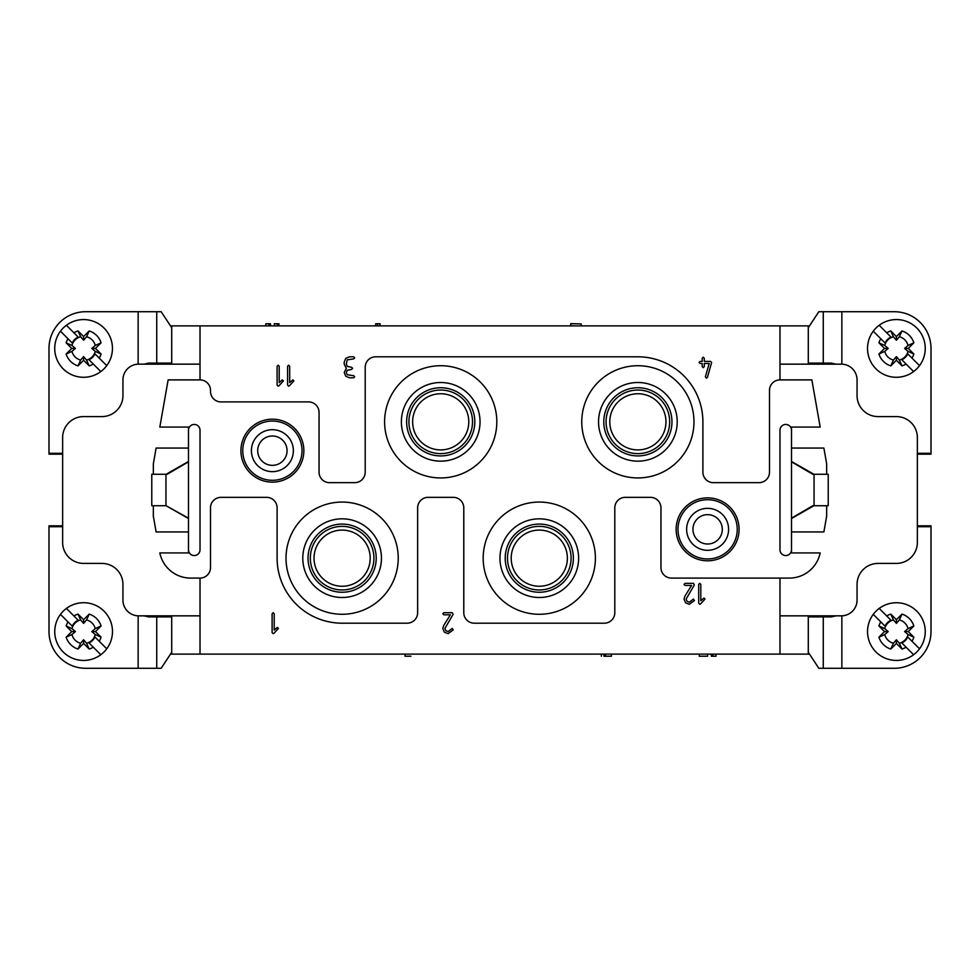 <?xml version="1.0" encoding="UTF-8"?>
<svg xmlns="http://www.w3.org/2000/svg" width="980" height="980" viewBox="0 0 980 980"><rect width="100%" height="100%" fill="white"/><g stroke="black" fill="none" stroke-linecap="round" stroke-linejoin="round"><path stroke-width="1.47" d="M570.923 325.74L575.995 325.875M171.708 364.156L171.708 325.875L170.483 325.875M171.708 325.875L200.018 325.875L200.018 379.885L168.143 379.885L159.826 427.072L188.479 427.072L188.479 448.056L156.126 448.056L153.346 463.785L153.346 474.271L151.778 474.271L151.778 505.729L166.098 505.729L188.479 518.506M808.292 364.156L808.292 325.875L200.018 325.875M808.292 325.875L809.517 325.875M200.018 364.156L138.67 364.156A15.729 15.729 0 0 0 122.941 379.885L122.941 395.614A20.972 20.972 0 0 1 101.957 416.586L83.606 416.586A20.972 20.972 0 0 0 62.634 437.558L62.634 542.442A20.972 20.972 0 0 0 83.606 563.414L101.957 563.414A20.972 20.972 0 0 1 122.941 584.386L122.941 600.115A15.729 15.729 0 0 0 138.67 615.844L200.018 615.844L200.018 654.126L171.708 654.126L171.708 615.844M170.483 654.126L171.708 654.126M809.517 654.126L808.292 654.126L808.292 615.844M200.018 654.126L808.292 654.126M573.374 558.171A34.08 34.08 0 0 0 539.294 524.08A34.08 34.08 0 0 0 505.202 558.171A34.08 34.08 0 0 0 539.294 592.251A34.08 34.08 0 0 0 573.374 558.171M603.79 421.829A34.08 34.08 0 0 0 637.87 455.921A34.08 34.08 0 0 0 671.962 421.829A34.08 34.08 0 0 0 637.87 387.749A34.08 34.08 0 0 0 603.79 421.829M671.962 421.829A34.08 34.08 0 0 0 620.83 392.319A34.08 34.08 0 0 0 620.83 451.351A34.08 34.08 0 0 0 671.962 421.829M376.21 558.171A34.08 34.08 0 0 0 342.13 524.08A34.08 34.08 0 0 0 308.039 558.171A34.08 34.08 0 0 0 342.13 592.251A34.08 34.08 0 0 0 376.21 558.171M472.507 421.829A31.789 31.789 0 0 1 440.706 453.63A31.789 31.789 0 0 1 408.917 421.829A31.789 31.789 0 0 1 440.706 390.04A31.789 31.789 0 0 1 472.507 421.829M474.798 421.829A34.08 34.08 0 0 1 423.666 451.351A34.08 34.08 0 0 1 423.666 392.319A34.08 34.08 0 0 1 474.798 421.829A34.08 34.08 0 0 0 440.706 387.749A34.08 34.08 0 0 0 406.627 421.829A34.08 34.08 0 0 0 440.706 455.921A34.08 34.08 0 0 0 474.798 421.829M791.522 518.175L812.8 505.729L826.655 505.729L826.655 516.215L823.874 531.944L791.522 531.944L791.522 552.928L791.522 427.072L791.522 448.056L823.874 448.056L826.655 463.785L826.655 474.271L812.8 474.271L791.522 461.825M813.902 505.729L791.522 518.506M791.522 461.494L813.902 474.271M821.926 363.102L821.926 364.156M821.926 615.844L821.926 616.898M779.982 615.844L779.982 654.126L779.982 578.09L779.982 615.844L841.33 615.844A15.729 15.729 0 0 0 857.059 600.115L857.059 584.386A20.972 20.972 0 0 1 878.043 563.414L896.394 563.414A20.972 20.972 0 0 0 917.366 542.442L917.366 437.558A20.972 20.972 0 0 0 896.394 416.586L878.043 416.586A20.972 20.972 0 0 1 857.059 395.614L857.059 379.885A15.729 15.729 0 0 0 841.33 364.156L779.982 364.156L779.982 379.885L779.982 325.875L779.982 364.156M153.346 505.729L153.346 516.215L156.126 531.944L188.479 531.944L188.479 552.928L188.479 427.072M188.479 461.825L167.2 474.271L153.346 474.271M188.479 461.494L166.098 474.271M166.098 505.729L188.479 518.175M188.479 552.928L159.826 552.928A31.458 31.458 0 0 0 190.647 578.09L200.018 578.09L200.018 615.844M158.074 615.844L158.074 616.898M158.074 363.102L158.074 364.156M791.522 430.22A5.77 5.77 0 0 0 785.752 424.45A5.77 5.77 0 0 0 779.982 430.22L779.982 549.78A5.77 5.77 0 0 0 785.752 555.55A5.77 5.77 0 0 0 791.522 549.78M200.018 578.09A10.486 10.486 0 0 0 210.504 567.604L210.504 507.824A10.486 10.486 0 0 1 220.99 497.338L266.621 497.338A10.486 10.486 0 0 1 277.107 507.824L277.107 558.171A65.023 65.023 0 0 0 342.13 623.194L407.153 623.194A10.486 10.486 0 0 0 417.639 612.708L417.639 507.824A10.486 10.486 0 0 1 428.125 497.338L453.299 497.338A10.486 10.486 0 0 1 463.785 507.824L463.785 612.708A10.486 10.486 0 0 0 474.271 623.194L604.317 623.194A10.486 10.486 0 0 0 614.803 612.708L614.803 507.824A10.486 10.486 0 0 1 625.289 497.338L650.463 497.338A10.486 10.486 0 0 1 660.949 507.824L660.949 567.604A10.486 10.486 0 0 0 671.435 578.09L789.353 578.09A31.458 31.458 0 0 0 820.174 552.928L791.522 552.928M188.479 430.22A5.77 5.77 0 0 1 194.248 424.45A5.77 5.77 0 0 1 200.018 430.22L200.018 549.78A5.77 5.77 0 0 1 194.248 555.55A5.77 5.77 0 0 1 188.479 549.78M791.522 427.072L820.174 427.072L811.857 379.885L779.982 379.885A10.486 10.486 0 0 0 769.496 390.371L769.496 472.176A10.486 10.486 0 0 1 759.01 482.662L713.379 482.662A10.486 10.486 0 0 1 702.893 472.176L702.893 421.829A65.023 65.023 0 0 0 637.87 356.806L375.683 356.806A10.486 10.486 0 0 0 365.197 367.292L365.197 472.176A10.486 10.486 0 0 1 354.711 482.662L329.537 482.662A10.486 10.486 0 0 1 319.051 472.176L319.051 412.396A10.486 10.486 0 0 0 308.565 401.91L220.99 401.91A10.486 10.486 0 0 1 210.504 391.412L210.504 390.371A10.486 10.486 0 0 0 200.018 379.885M539.294 614.276A56.105 56.105 0 0 1 490.698 530.119A56.105 56.105 0 0 1 587.878 530.119A56.105 56.105 0 0 1 539.294 614.276M578.616 558.171A39.323 39.323 0 0 1 519.633 592.226A39.323 39.323 0 0 1 519.633 524.104A39.323 39.323 0 0 1 578.616 558.171M637.87 365.724A56.105 56.105 0 0 1 686.466 449.881A56.105 56.105 0 0 1 589.286 449.881A56.105 56.105 0 0 1 637.87 365.724M598.547 421.829A39.323 39.323 0 0 1 657.543 387.774A39.323 39.323 0 0 1 657.543 455.896A39.323 39.323 0 0 1 598.547 421.829M440.706 365.724A56.105 56.105 0 0 1 489.302 449.881A56.105 56.105 0 0 1 392.123 449.881A56.105 56.105 0 0 1 440.706 365.724M401.384 421.829A39.323 39.323 0 0 1 460.367 387.774A39.323 39.323 0 0 1 460.367 455.896A39.323 39.323 0 0 1 401.384 421.829M342.13 614.276A56.105 56.105 0 0 1 293.535 530.119A56.105 56.105 0 0 1 390.714 530.119A56.105 56.105 0 0 1 342.13 614.276M381.453 558.171A39.323 39.323 0 0 1 322.457 592.226A39.323 39.323 0 0 1 322.457 524.104A39.323 39.323 0 0 1 381.453 558.171M707.621 497.865A31.458 31.458 0 0 1 734.865 545.064A31.458 31.458 0 0 1 680.365 545.064A31.458 31.458 0 0 1 707.621 497.865M707.621 499.702A29.633 29.633 0 0 1 733.273 544.145A29.633 29.633 0 0 1 681.958 544.145A29.633 29.633 0 0 1 707.621 499.702M707.621 508.351A20.972 20.972 180 0 1 725.776 539.821A20.972 20.972 180 0 1 689.455 539.821A20.972 20.972 180 0 1 707.621 508.351M707.621 514.647A14.688 14.688 180 0 1 720.337 536.673A14.688 14.688 180 0 1 694.906 536.673A14.688 14.688 180 0 1 707.621 514.647M272.379 482.136A31.458 31.458 0 0 1 245.135 434.936A31.458 31.458 0 0 1 299.635 434.936A31.458 31.458 0 0 1 272.379 482.136M272.379 480.298A29.633 29.633 0 0 1 246.727 435.855A29.633 29.633 0 0 1 298.043 435.855A29.633 29.633 0 0 1 272.379 480.298M272.379 471.649A20.972 20.972 -0 0 1 254.224 440.179A20.972 20.972 -0 0 1 290.546 440.179A20.972 20.972 -0 0 1 272.379 471.649M272.379 465.353A14.688 14.688 -0 0 1 259.663 443.327A14.688 14.688 -0 0 1 285.094 443.327A14.688 14.688 -0 0 1 272.379 465.353M603.901 656.233L605.567 656.233L603.901 656.233C600.74 656.233 600.74 656.233 603.901 656.233L603.901 654.126M605.567 654.126L605.567 656.233L611.422 656.233L611.422 654.126L611.422 656.233M410.926 656.233L405.046 656.233L405.046 654.126M380.093 325.875L380.093 323.768L377.471 323.768L377.471 325.875M377.471 323.768L375.989 323.768M379.885 323.768L379.885 325.875M573.68 323.706L580.197 323.878L570.752 323.633L570.752 325.728M272.109 632.627L272.109 613.75L273.151 612.708L274.204 613.75L274.204 630.103L277.352 627.384L278.406 628.437L273.996 633.264L273.151 633.68L272.109 632.627M277.107 385.128L277.107 366.251L278.149 365.197L279.202 366.251L279.202 382.592L282.35 379.885L283.392 380.926L278.994 385.752L278.149 386.169L277.107 385.128M287.593 385.128L287.593 366.251L288.635 365.197L289.688 366.251L289.688 382.592L292.836 379.885L293.878 380.926L289.48 385.752L288.635 386.169L287.593 385.128M345.756 376.234L344.225 372.535L346.32 368.345L344.225 364.156L344.225 362.049L345.769 358.337L349.468 356.806L353.658 356.806L354.711 357.859L353.658 358.901L347.238 359.819L346.32 364.156L347.251 366.373L351.563 367.292L352.616 368.345L351.563 369.399L347.238 370.305L346.32 372.535L347.251 374.764L353.658 375.683L354.711 376.737L353.658 377.778L349.468 377.778L345.756 376.234M442.801 628.437L443.756 625.412L450.371 614.803L443.854 614.803L442.801 613.75L443.854 612.708L452.246 612.708L453.115 614.35L444.908 628.437L445.827 630.655L448.056 631.586L452.246 628.437L453.201 629.907L448.056 633.68L444.332 632.149L442.801 628.437M684.016 599.074L684.971 596.048L691.586 585.44L685.069 585.44L684.016 584.386L685.069 583.345L693.46 583.345L694.33 584.987L686.123 599.074L687.041 601.291L689.259 602.222L693.46 599.074L694.416 600.544L689.259 604.317L685.547 602.786L684.016 599.074M698.703 603.264L698.703 584.386L699.745 583.345L700.798 584.386L700.798 600.728L703.946 598.021L705 599.074L700.59 603.901L699.745 604.317L698.703 603.264M700.1 363.494L699.046 362.441L700.1 361.399L702.195 361.399L702.195 358.251L703.248 357.198L704.289 358.251L704.289 361.399L710.586 361.399L711.639 362.441L707.413 377.41L706.396 378.17L705.38 376.822L709.202 363.494L704.289 363.494L704.289 366.643L703.248 367.684L702.195 366.643L702.195 363.494L700.1 363.494M106.747 648.797A28.837 28.837 0 0 0 66.395 608.433L73.941 615.979A18.351 18.351 0 0 1 77.996 614.105L83.606 619.715L89.217 614.105A18.351 18.351 0 0 1 101.087 625.975L95.477 631.586L101.087 637.196A18.351 18.351 0 0 1 99.213 641.251L106.747 648.797A28.837 28.837 0 0 1 100.818 654.726L89.045 642.954A12.605 12.605 0 0 0 94.974 637.012L99.213 641.251L94.974 637.012M89.045 642.954L93.272 647.18A18.351 18.351 0 0 1 89.217 649.054L83.606 643.444L77.996 649.054A18.351 18.351 0 0 1 66.138 637.196L71.748 631.586L66.138 625.975A18.351 18.351 0 0 1 68.012 621.908L60.466 614.374A28.837 28.837 0 0 0 100.818 654.726M60.466 614.374A28.837 28.837 0 0 1 66.395 608.433M68.012 621.908L72.238 626.147L68.012 621.908M78.167 620.218L73.941 615.979L78.167 620.218A12.605 12.605 0 0 0 72.238 626.147M77.996 614.105L80.654 619.924A12.03 12.03 0 0 0 71.944 628.621L66.138 625.975M80.654 619.924L83.606 623.39L86.571 619.924L89.217 614.105M83.606 619.715L83.606 623.39M101.087 625.975L95.268 628.621A12.03 12.03 0 0 0 86.571 619.924M95.268 628.621L91.802 631.586L95.477 631.586M91.802 631.586L95.268 634.538L101.087 637.196M89.217 649.054L86.571 643.248A12.03 12.03 0 0 0 95.268 634.538M86.571 643.248L83.606 639.781L80.654 643.248L77.996 649.054M83.606 643.444L83.606 639.781M66.138 637.196L71.944 634.538A12.03 12.03 77.2 0 0 80.654 643.248M71.944 634.538L75.411 631.586L71.748 631.586M75.411 631.586L71.944 628.621M83.606 319.578A28.837 28.837 0 0 0 66.395 325.274L73.941 332.82A18.351 18.351 0 0 1 77.996 330.946L83.606 336.557L89.217 330.946A18.351 18.351 0 0 1 101.087 342.804L95.477 348.415L101.087 354.025A18.351 18.351 0 0 1 99.213 358.092L106.747 365.626A28.837 28.837 0 0 0 83.606 319.578M106.747 365.626A28.837 28.837 0 0 1 100.818 371.567L89.045 359.783A12.605 12.605 0 0 0 94.974 353.854L99.213 358.092L94.974 353.854M89.045 359.783L93.272 364.021A18.351 18.351 0 0 1 89.217 365.895L83.606 360.285L77.996 365.895A18.351 18.351 0 0 1 66.138 354.025L71.748 348.415L66.138 342.804A18.351 18.351 0 0 1 68.012 338.749L60.466 331.203A28.837 28.837 0 0 0 100.818 371.567M60.466 331.203A28.837 28.837 0 0 1 66.395 325.274M68.012 338.749L72.238 342.988L68.012 338.749M78.167 337.046L73.941 332.82L78.167 337.046A12.605 12.605 0 0 0 72.238 342.988M77.996 330.946L80.654 336.752A12.03 12.03 0 0 0 71.944 345.462L66.138 342.804M80.654 336.752L83.606 340.219L86.571 336.752L89.217 330.946M83.606 336.557L83.606 340.219M101.087 342.804L95.268 345.462A12.03 12.03 0 0 0 86.571 336.752M95.268 345.462L91.802 348.415L95.477 348.415M91.802 348.415L95.268 351.379L101.087 354.025M89.217 365.895L86.571 360.077A12.03 12.03 0 0 0 95.268 351.379M86.571 360.077L83.606 356.61L80.654 360.077L77.996 365.895M83.606 360.285L83.606 356.61M66.138 354.025L71.944 351.379A12.03 12.03 77.2 0 0 80.654 360.077M71.944 351.379L75.411 348.415L71.748 348.415M75.411 348.415L71.944 345.462M171.708 327.737L161.173 311.714L85.701 311.714A36.701 36.701 0 0 0 49 348.415L49 454.169L62.634 454.169M171.708 363.102L148.629 363.102L144.06 364.156M62.634 453.299L49 453.299M171.708 616.898L148.629 616.898L144.048 615.844M62.634 526.701L49 526.701L49 631.586A36.701 36.701 0 0 0 85.701 668.287L156.727 668.287L156.727 616.898M156.727 668.287L161.173 668.287L171.708 652.264M49 526.701L49 525.831L62.634 525.831M896.394 602.737A28.837 28.837 0 0 0 879.183 608.433L886.729 615.979A18.351 18.351 0 0 1 890.783 614.105L896.394 619.715L902.004 614.105A18.351 18.351 0 0 1 913.862 625.975L908.252 631.586L913.862 637.196A18.351 18.351 0 0 1 911.988 641.251L919.534 648.797A28.837 28.837 0 0 0 896.394 602.737M919.534 648.797A28.837 28.837 0 0 1 913.605 654.726L901.833 642.954A12.605 12.605 0 0 0 907.762 637.012L911.988 641.251L907.762 637.012M901.833 642.954L906.059 647.18A18.351 18.351 0 0 1 902.004 649.054L896.394 643.444L890.783 649.054A18.351 18.351 0 0 1 878.913 637.196L884.524 631.586L878.913 625.975A18.351 18.351 0 0 1 880.787 621.908L873.254 614.374A28.837 28.837 0 0 0 913.605 654.726M873.254 614.374A28.837 28.837 0 0 1 879.183 608.433M880.787 621.908L885.026 626.147L880.787 621.908M890.955 620.218L886.729 615.979L890.955 620.218A12.605 12.605 0 0 0 885.026 626.147M890.783 614.105L893.429 619.924A12.03 12.03 0 0 0 884.732 628.621L878.913 625.975M893.429 619.924L896.394 623.39L899.346 619.924L902.004 614.105M896.394 619.715L896.394 623.39M913.862 625.975L908.056 628.621A12.03 12.03 0 0 0 899.346 619.924M908.056 628.621L904.589 631.586L908.252 631.586M904.589 631.586L908.056 634.538L913.862 637.196M902.004 649.054L899.346 643.248A12.03 12.03 0 0 0 908.056 634.538M899.346 643.248L896.394 639.781L893.429 643.248L890.783 649.054M896.394 643.444L896.394 639.781M878.913 637.196L884.732 634.538A12.03 12.03 77.2 0 0 893.429 643.248M884.732 634.538L888.198 631.586L884.524 631.586M888.198 631.586L884.732 628.621M919.534 365.626A28.837 28.837 0 0 0 879.183 325.274L886.729 332.82A18.351 18.351 0 0 1 890.783 330.946L896.394 336.557L902.004 330.946A18.351 18.351 0 0 1 913.862 342.804L908.252 348.415L913.862 354.025A18.351 18.351 0 0 1 911.988 358.092L919.534 365.626A28.837 28.837 0 0 1 913.605 371.567L901.833 359.783A12.605 12.605 0 0 0 907.762 353.854L911.988 358.092L907.762 353.854M901.833 359.783L906.059 364.021A18.351 18.351 0 0 1 902.004 365.895L896.394 360.285L890.783 365.895A18.351 18.351 0 0 1 878.913 354.025L884.524 348.415L878.913 342.804A18.351 18.351 0 0 1 880.787 338.749L873.254 331.203A28.837 28.837 0 0 0 913.605 371.567M873.254 331.203A28.837 28.837 0 0 1 879.183 325.274M880.787 338.749L885.026 342.988L880.787 338.749M890.955 337.046L886.729 332.82L890.955 337.046A12.605 12.605 0 0 0 885.026 342.988M890.783 330.946L893.429 336.752A12.03 12.03 0 0 0 884.732 345.462L878.913 342.804M893.429 336.752L896.394 340.219L899.346 336.752L902.004 330.946M896.394 336.557L896.394 340.219M913.862 342.804L908.056 345.462A12.03 12.03 0 0 0 899.346 336.752M908.056 345.462L904.589 348.415L908.252 348.415M904.589 348.415L908.056 351.379L913.862 354.025M902.004 365.895L899.346 360.077A12.03 12.03 0 0 0 908.056 351.379M899.346 360.077L896.394 356.61L893.429 360.077L890.783 365.895M896.394 360.285L896.394 356.61M878.913 354.025L884.732 351.379A12.03 12.03 77.2 0 0 893.429 360.077M884.732 351.379L888.198 348.415L884.524 348.415M888.198 348.415L884.732 345.462M808.292 652.264L818.827 668.287L894.299 668.287A36.701 36.701 0 0 0 931 631.586L931 525.831L917.366 525.831M808.292 616.898L831.371 616.898L835.94 615.844M917.366 526.701L931 526.701M808.292 327.737L818.827 311.714L894.299 311.714A36.701 36.701 0 0 1 931 348.415L931 454.169L917.366 454.169M808.292 363.102L831.371 363.102L835.952 364.156M917.366 453.299L931 453.299M826.655 505.729L828.223 505.729L828.223 474.271L826.655 474.271M412.629 421.829A28.077 28.077 0 0 1 454.745 397.513A28.077 28.077 0 0 1 454.745 446.145A28.077 28.077 0 0 1 412.629 421.829M606.081 421.829A31.789 31.789 0 0 1 637.87 390.04A31.789 31.789 0 0 1 669.671 421.829A31.789 31.789 0 0 1 637.87 453.63A31.789 31.789 0 0 1 606.081 421.829M609.793 421.829A28.077 28.077 0 0 1 651.92 397.513A28.077 28.077 0 0 1 651.92 446.145A28.077 28.077 0 0 1 609.793 421.829M507.493 558.171A31.789 31.789 0 0 1 539.294 526.37A31.789 31.789 0 0 1 571.083 558.171A31.789 31.789 0 0 1 539.294 589.96A31.789 31.789 0 0 1 507.493 558.171M511.205 558.171A28.077 28.077 0 0 1 553.332 533.855A28.077 28.077 0 0 1 553.332 582.488A28.077 28.077 0 0 1 511.205 558.171M310.329 558.171A31.789 31.789 0 0 1 342.13 526.37A31.789 31.789 0 0 1 373.919 558.171A31.789 31.789 0 0 1 342.13 589.96A31.789 31.789 0 0 1 310.329 558.171M314.041 558.171A28.077 28.077 0 0 1 356.169 533.855A28.077 28.077 0 0 1 356.169 582.488A28.077 28.077 0 0 1 314.041 558.171M707.585 656.233L707.585 654.126L707.585 656.233L699.255 656.233L699.255 654.126M715.976 654.126L715.976 656.233L711.333 656.233L711.333 654.126M712.877 656.233L712.877 654.126M265.825 325.875L265.825 323.768L270.468 323.768L270.468 325.875M268.924 323.768L268.924 325.875M278.945 325.875L278.945 323.768L277.389 323.768L277.389 325.875M277.389 323.768L274.302 323.768L274.302 325.875M138.143 311.714L138.143 364.156M156.727 311.714L156.727 363.102M138.143 668.287L138.143 615.844M165.951 505.729L165.951 474.271M823.274 668.287L823.274 616.898M841.857 668.287L841.857 615.844M841.857 311.714L841.857 364.156M823.274 311.714L823.274 363.102M814.049 474.271L814.049 505.729M601.377 654.126L601.377 656.233M375.683 325.875L375.683 323.768M581.238 323.915L581.238 326.009M151.778 474.271L151.778 505.729M828.223 505.729L828.223 474.271"/></g></svg>
